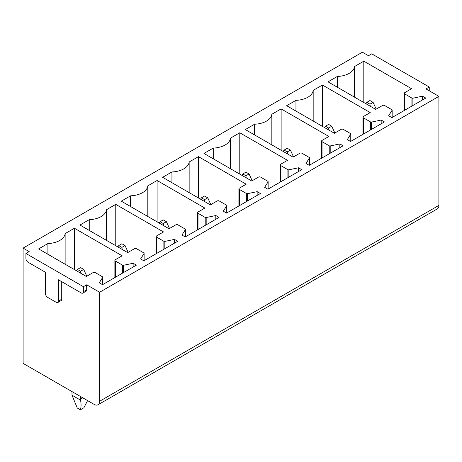 <?xml version="1.0" encoding="UTF-8"?>
<svg xmlns="http://www.w3.org/2000/svg" width="462" height="462" viewBox="0 0 462 462"><rect width="100%" height="100%" fill="white"/><g stroke="black" fill="none" stroke-linecap="round" stroke-linejoin="round"><path stroke-width="0.69" d="M23.1 248.1L23.1 363.369L94.173 404.4A7.675 4.429 60 0 0 98.008 404.781L437.312 208.888A7.675 4.429 60 0 0 438.9 205.376L438.9 96.367L99.596 292.261L86.683 284.806L83.431 286.688L25.924 253.488L29.175 251.605L23.1 248.1L362.404 52.206L368.48 55.711L371.737 53.835L429.244 87.035L425.987 88.912L438.9 96.367M115.333 259.748A1.536 0.884 0 0 0 114.882 260.377A1.536 0.884 0 0 0 115.333 261.001L122.528 265.159A0.918 0.531 0 0 0 123.493 265.28L133.125 263.259L136.382 265.136L102.529 284.684L99.272 282.802L102.72 277.333A0.918 0.531 0 0 0 102.778 277.154A0.918 0.531 0 0 0 102.506 276.778L95.259 272.592A1.536 0.884 0 0 0 93.087 272.592L86.359 276.478L38.617 248.914L47.909 243.549A18.416 10.632 0 0 0 65.13 233.605L74.422 228.24L122.164 255.804L115.333 259.748M133.125 267.019L133.125 263.259M47.909 254.279L47.909 243.549M65.13 264.224L65.13 233.605M74.422 269.583L74.422 228.24M156.676 235.88A1.536 0.884 0 0 0 156.225 236.509A1.536 0.884 0 0 0 156.67 237.133L163.871 241.291A0.918 0.531 0 0 0 164.836 241.412L174.469 239.391L177.726 241.268L143.867 260.816L140.615 258.934L144.063 253.465A0.918 0.531 0 0 0 144.115 253.286A0.918 0.531 0 0 0 143.849 252.91L136.602 248.723A1.536 0.884 0 0 0 134.43 248.723L127.703 252.61L79.961 225.046L89.247 219.681A18.416 10.632 0 0 0 106.474 209.736L115.766 204.371L163.508 231.936L156.676 235.88M198.013 212.012A1.536 0.884 0 0 0 197.563 212.641A1.536 0.884 0 0 0 198.013 213.265L205.209 217.423A0.918 0.531 0 0 0 206.179 217.544L215.812 215.523L219.063 217.4L185.21 236.948L181.953 235.066L185.401 229.597A0.918 0.531 0 0 0 185.458 229.418A0.918 0.531 0 0 0 185.187 229.042L177.939 224.855A1.536 0.884 0 0 0 175.768 224.855L169.04 228.742L121.298 201.178L130.59 195.813A18.416 10.632 0 0 0 147.817 185.868L157.109 180.503L204.851 208.067L198.013 212.012M239.356 188.144A1.536 0.884 0 0 0 238.906 188.773A1.536 0.884 0 0 0 239.356 189.397L246.552 193.555A0.918 0.531 0 0 0 247.517 193.676L257.149 191.655L260.406 193.532L226.553 213.08L223.296 211.198L226.744 205.729A0.918 0.531 0 0 0 226.802 205.55A0.918 0.531 0 0 0 226.53 205.174L219.283 200.987A1.536 0.884 0 0 0 217.111 200.987L210.383 204.874L162.641 177.31L171.933 171.945A18.416 10.632 0 0 0 189.154 162L198.446 156.635L246.188 184.199L239.356 188.144M280.7 164.276A1.536 0.884 0 0 0 280.249 164.905A1.536 0.884 0 0 0 280.694 165.529L287.895 169.687A0.918 0.531 0 0 0 288.86 169.808L298.492 167.787L301.75 169.664L267.891 189.212L264.639 187.329L268.087 181.861A0.918 0.531 0 0 0 268.139 181.682A0.918 0.531 0 0 0 267.873 181.306L260.626 177.119A1.536 0.884 0 0 0 258.454 177.119L251.726 181.006L203.985 153.442L213.271 148.077A18.416 10.632 0 0 0 230.498 138.132L239.79 132.767L287.531 160.331L280.7 164.276M322.037 140.408A1.536 0.884 0 0 0 321.587 141.037A1.536 0.884 0 0 0 322.037 141.661L329.233 145.819A0.918 0.531 0 0 0 330.203 145.94L339.836 143.919L343.087 145.796L309.234 165.344L305.977 163.461L309.424 157.992A0.918 0.531 0 0 0 309.482 157.813A0.918 0.531 0 0 0 309.211 157.438L301.963 153.251A1.536 0.884 0 0 0 299.792 153.251L293.064 157.138L245.322 129.574L254.614 124.209A18.416 10.632 0 0 0 271.841 114.264L281.133 108.899L328.875 136.463L322.037 140.408M363.38 116.54A1.536 0.884 0 0 0 362.93 117.169A1.536 0.884 0 0 0 363.38 117.793L370.576 121.951A0.918 0.531 0 0 0 371.54 122.072L381.173 120.051L384.43 121.928L350.577 141.476L347.32 139.593L350.768 134.124A0.918 0.531 0 0 0 350.825 133.945A0.918 0.531 0 0 0 350.554 133.57L343.306 129.383A1.536 0.884 0 0 0 341.135 129.383L334.407 133.27L286.665 105.706L295.957 100.341A18.416 10.632 0 0 0 313.178 90.396L322.47 85.031L370.212 112.595L363.38 116.54M363.813 61.163L411.555 88.727L404.718 92.671A1.536 0.884 0 0 0 404.273 93.301A1.536 0.884 0 0 0 404.718 93.925L411.919 98.083A0.918 0.531 0 0 0 412.884 98.204L422.516 96.183L425.773 98.06L391.915 117.608L388.663 115.725L392.111 110.256A0.918 0.531 0 0 0 392.163 110.077A0.918 0.531 0 0 0 391.897 109.702L384.65 105.515A1.536 0.884 0 0 0 382.478 105.515L375.75 109.402L328.003 81.838L337.295 76.473A18.416 10.632 0 0 0 354.521 66.528L363.813 61.163L363.813 102.506M215.812 219.283L215.812 215.523M130.59 206.537L130.59 195.813M147.817 216.487L147.817 185.868M157.109 221.847L157.109 180.503M298.492 171.546L298.492 167.787M213.271 158.801L213.271 148.077M230.498 168.745L230.498 138.132M239.79 174.11L239.79 132.767M381.173 123.81L381.173 120.051M295.957 111.065L295.957 100.341M313.178 121.009L313.178 90.396M322.47 126.374L322.47 85.031M25.924 253.488L25.924 258.495A3.072 1.773 60 0 0 28.09 262.254L45.455 272.28L45.455 293.578A3.072 1.773 60 0 0 47.621 297.337L56.3 302.35A3.072 1.773 60 0 0 57.837 302.5L61.094 300.623A3.072 1.773 60 0 0 61.729 299.22L61.729 281.676M83.431 286.688L83.431 291.701A3.072 1.773 60 0 1 82.796 293.104A3.072 1.773 60 0 1 81.26 292.954L58.472 279.799L58.472 301.097A3.072 1.773 60 0 1 57.837 302.5M83.431 291.701L86.683 289.818L86.683 284.806M86.683 289.818A3.072 1.773 60 0 1 86.047 291.222L82.796 293.104M99.596 292.261L99.596 401.27A7.675 4.429 60 0 1 98.008 404.781M422.516 99.942L422.516 96.183M337.295 87.197L337.295 76.473M354.521 97.141L354.521 66.528M429.244 90.795L429.244 87.035M281.133 150.242L281.133 108.899M271.841 144.877L271.841 114.264M254.614 134.933L254.614 124.209M339.836 147.678L339.836 143.919M198.446 197.979L198.446 156.635M189.154 192.619L189.154 162M171.933 182.669L171.933 171.945M257.149 195.414L257.149 191.655M115.766 245.715L115.766 204.371M106.474 240.356L106.474 209.736M89.247 230.411L89.247 219.681M174.469 243.151L174.469 239.391M370.258 106.231L369.941 104.169L373.088 102.35L369.941 100.537L366.799 102.35L365.91 103.719M373.088 102.35L376.207 109.136M369.941 104.169L366.799 102.35M328.915 130.099L328.603 128.038L331.751 126.218L328.603 124.405L325.456 126.218L324.572 127.587M331.751 126.218L334.863 133.004M328.603 128.038L325.456 126.218M287.578 153.967L287.26 151.906L290.407 150.086L287.26 148.273L284.113 150.086L283.229 151.455M290.407 150.086L293.52 156.872M287.26 151.906L284.113 150.086M246.234 177.835L245.923 175.774L249.064 173.955L245.923 172.141L242.775 173.955L241.886 175.323M249.064 173.955L252.183 180.74M245.923 175.774L242.775 173.955M204.891 201.703L204.579 199.642L207.727 197.823L204.579 196.009L201.432 197.823L200.548 199.191M207.727 197.823L210.839 204.608M204.579 199.642L201.432 197.823M163.554 225.572L163.236 223.51L166.384 221.691L163.236 219.877L160.089 221.691L159.205 223.059M166.384 221.691L169.496 228.476M163.236 223.51L160.089 221.691M122.211 249.44L121.899 247.378L125.04 245.559L121.899 243.745L118.751 245.559L117.862 246.927M125.04 245.559L128.159 252.344M121.899 247.378L118.751 245.559M80.555 396.54L80.555 399.047A39.056 22.546 60 0 1 80.538 400.127C81.283 403.967 81.231 407.195 80.376 409.794L83.876 407.779L87.572 400.594M80.867 273.308L80.555 271.246L83.703 269.427L80.555 267.613L77.408 269.427L76.525 270.796M83.703 269.427L86.816 276.212M71.985 391.591L71.985 394.098A39.056 22.546 60 0 0 71.997 395.195L77.235 407.981L80.376 409.794M80.555 271.246L77.408 269.427M80.538 400.127L71.997 395.195M115.333 277.292L115.333 261.001M122.528 273.134L122.528 265.159M123.493 272.58L123.493 265.28M102.72 284.575L102.72 277.333M198.013 229.556L198.013 213.265M205.209 225.398L205.209 217.423M206.179 224.844L206.179 217.544M185.401 236.833L185.401 229.597M280.694 181.82L280.694 165.529M287.895 177.662L287.895 169.687M288.86 177.102L288.86 169.808M268.087 189.097L268.087 181.861M363.38 134.084L363.38 117.793M370.576 129.926L370.576 121.951M371.54 129.366L371.54 122.072M350.768 141.36L350.768 134.124M58.472 301.097L61.729 299.22M99.596 401.27L438.9 205.376M404.718 110.216L404.718 93.925M411.919 106.058L411.919 98.083M412.884 105.498L412.884 98.204M392.111 117.492L392.111 110.256M309.424 165.229L309.424 157.992M330.203 153.234L330.203 145.94M329.233 153.794L329.233 145.819M322.037 157.952L322.037 141.661M226.744 212.965L226.744 205.729M247.517 200.976L247.517 193.676M246.552 201.53L246.552 193.555M239.356 205.688L239.356 189.397M144.063 260.701L144.063 253.465M164.836 248.712L164.836 241.412M163.871 249.266L163.871 241.291M156.67 253.424L156.67 237.133M80.555 399.047L82.727 397.794M114.882 277.552L114.882 260.377M102.778 284.54L102.778 277.154M197.563 229.816L197.563 212.641M185.458 236.804L185.458 229.418M280.249 182.08L280.249 164.905M268.139 189.068L268.139 181.682M362.93 134.344L362.93 117.169M350.825 141.332L350.825 133.945M404.273 110.47L404.273 93.301M392.163 117.464L392.163 110.077M309.482 165.2L309.482 157.813M321.587 158.212L321.587 141.037M226.802 212.936L226.802 205.55M238.906 205.948L238.906 188.773M144.115 260.672L144.115 253.286M156.225 253.684L156.225 236.509"/></g></svg>
